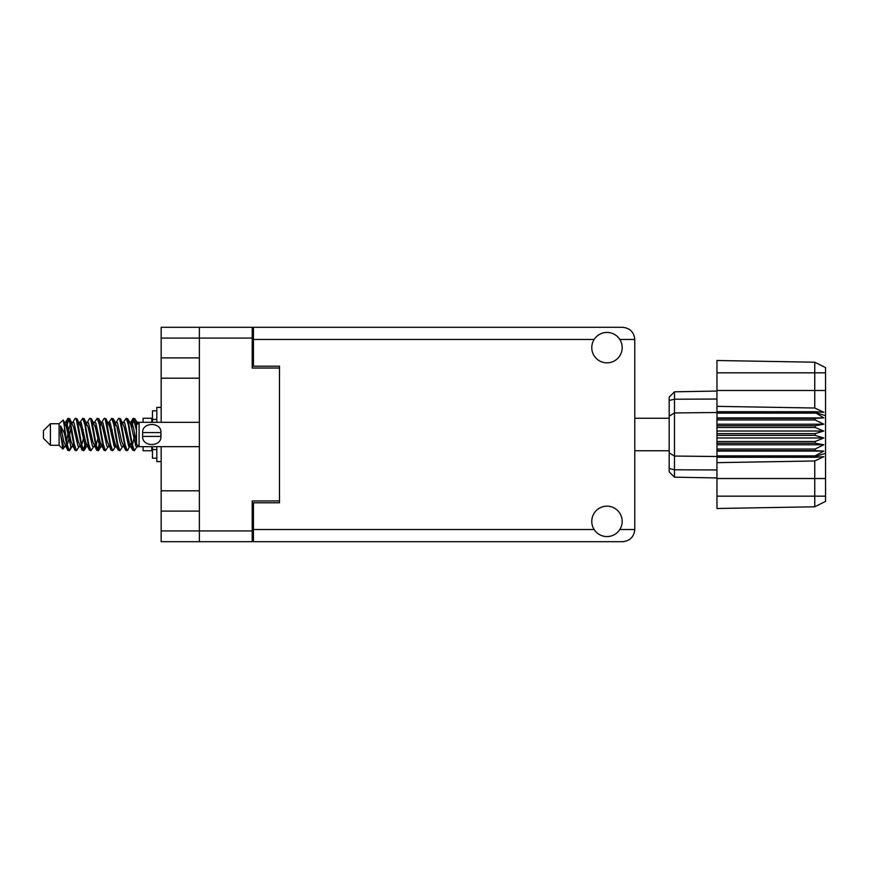 <?xml version="1.0" encoding="UTF-8"?>
<svg xmlns="http://www.w3.org/2000/svg" width="869" height="869" viewBox="0 0 869 869"><rect width="100%" height="100%" fill="white"/><g stroke="black" fill="none" stroke-linecap="round" stroke-linejoin="round"><path stroke-width="1.3" d="M161.156 338.074L161.156 327.298L252.206 327.298L252.206 368.043L279.481 368.043L279.481 500.957L252.206 500.957L252.206 541.702L199.381 541.702L199.381 338.074L161.156 338.074L161.156 422.334M161.156 357.898L199.381 357.898M161.156 446.666L161.156 530.926L252.206 530.926M161.156 490.811L199.381 490.811M199.381 378.189L161.156 378.189M199.381 511.102L161.156 511.102M199.381 541.702L161.156 541.702L161.156 530.926M279.481 500.957L279.481 502.782L253.422 502.782L253.422 529.536L594.157 529.536M253.422 528.319L252.206 528.319M252.206 340.681L253.422 340.681M594.157 339.464L253.422 339.464L253.422 366.218L279.481 366.218L279.481 368.043M252.206 338.074L199.381 338.074L199.381 327.298M606.986 536.575A15.207 15.207 0 0 0 622.182 521.367A15.207 15.207 0 0 0 606.986 506.171A15.207 15.207 0 0 0 591.778 521.367A15.207 15.207 0 0 0 606.986 536.575M606.986 362.829A15.207 15.207 0 0 0 622.182 347.633A15.207 15.207 0 0 0 606.986 332.425A15.207 15.207 0 0 0 591.778 347.633A15.207 15.207 0 0 0 606.986 362.829M253.422 339.464L253.422 327.298L622.617 327.298C629.949 328.069 634.012 332.132 634.783 339.464L634.783 529.536C634.012 536.868 629.949 540.931 622.617 541.702L253.422 541.702L253.422 529.536M279.481 366.218L279.481 502.782M50.402 445.276L50.402 423.724L43.45 430.676L43.45 438.324L50.402 445.276L59.092 445.276L62.916 449.099L64.925 446.264M50.402 423.724L59.092 423.724L59.092 445.276M129.829 434.5L132.729 449.946L134.358 450.75L132.186 444.048L127.841 419.054L126.211 418.25L128.384 424.952L129.829 434.5M135.423 445.189L136.107 441.072M137.313 446.264L134.358 450.75M71.91 434.5L74.81 449.946L76.439 450.75L74.267 444.048L69.922 419.054L68.293 418.25L70.465 424.952L71.91 434.5M79.405 446.264L76.439 450.75M86.389 434.5L89.29 449.946L90.919 450.75L88.747 444.048L84.402 419.054L82.772 418.25L84.945 424.952L86.389 434.5M93.885 446.264L90.919 450.75M100.869 434.5L103.769 449.946L105.399 450.75L103.226 444.048L98.881 419.054L97.252 418.25L99.424 424.952L100.869 434.5M108.364 446.264L105.399 450.75M115.349 434.5L118.249 449.946L119.879 450.75L117.706 444.048L113.361 419.054L111.732 418.25L113.904 424.952L115.349 434.5M122.844 446.264L119.879 450.75M66.001 425.658L68.293 418.25M68.749 418.565L66.544 427.928M80.48 425.658L81.067 422.519M79.807 422.736L82.772 418.25M94.286 422.736L97.252 418.25M96.187 423.811L95.503 427.928M109.44 425.658L110.015 422.519M108.766 422.736L111.732 418.25M123.246 422.736L126.211 418.25M137.878 445.927L137.878 446.557M143.092 446.666L143.092 450.75L151.782 450.75L151.782 446.666M70.91 446.481L69.748 450.283L67.739 450.283L64.556 433.664L60.645 425.908L60.645 434.706L62.916 449.099M69.205 450.75L67.032 444.048L64.556 427.559L64.556 433.664M84.738 445.189L83.228 450.435M85.966 443.342L84.228 450.283L82.218 450.283L76.255 419.054L75.538 418.25L74.984 418.717L72.572 422.736M83.674 450.75L81.501 444.048L77.167 419.054L75.538 418.25M99.913 441.072L97.708 450.435M100.446 443.342L98.708 450.283L96.698 450.283L90.734 419.054L90.018 418.25L89.464 418.717L87.052 422.736M98.154 450.75L95.981 444.048L91.647 419.054L90.018 418.25M114.382 441.072L113.698 445.189M115.805 445.884L113.187 450.283L111.178 450.283L105.214 419.054L104.486 418.25L103.943 418.717L101.532 422.736M114.925 443.342L114.35 446.481M112.633 450.75L110.461 444.048L106.116 419.054L104.486 418.25M131.154 443.342L127.667 450.283L125.657 450.283L119.694 419.054L118.966 418.25L118.412 418.717L116.001 422.736M129.405 443.342L128.829 446.481M127.113 450.75L124.94 444.048L120.595 419.054L118.966 418.25M136.487 430.448L133.446 418.25L131.154 425.658M136.52 424.919L135.075 419.054L133.446 418.25M133.902 418.565L131.697 427.928M137.878 422.519L137.878 423.985M137.009 444.58L137.878 446.514L137.878 445.449M59.092 423.724L63.285 420.02L64.556 427.559M143.092 422.334L143.092 418.25L151.782 418.25L151.782 422.334M137.878 446.829L135.89 446.221L131.545 427.255L130.078 422.736L128.829 422.519M123.952 446.829L121.41 446.221L119.965 441.745L117.065 427.255L114.893 422.171L117.434 422.779L121.779 441.745L125.657 450.283M112.188 429.797L111.275 434.5M109.472 446.829L106.93 446.221L102.596 427.255L101.119 422.736L99.87 422.519M94.993 446.829L92.451 446.221L88.117 427.255L84.228 418.717M96.698 450.283L92.82 441.745L88.475 422.779L87.747 422.171L85.39 422.519M83.228 429.797L82.316 434.5M80.513 446.829L77.982 446.221L73.637 427.255L69.748 418.717M70.27 423.811L68.749 429.797M67.847 434.5L66.544 441.072M66.033 446.829L63.502 446.221L60.645 434.706M136.487 442.745L133.359 427.255L131.914 422.779L131.186 422.171L130.285 423.116M115.805 423.116L114.925 425.658M111.178 450.283L107.3 441.745L102.955 422.779L100.424 422.171M101.325 423.116L100.446 425.658M97.708 439.203L96.187 445.189M86.846 423.116L85.966 425.658M83.228 439.203L81.708 445.189M82.218 450.283L78.34 441.745L73.995 422.779L71.464 422.171M70.954 427.928L69.65 434.5M68.749 439.203L67.228 445.189M67.739 450.283L63.861 441.745L60.645 425.908M134.804 434.5L132.381 445.189M131.74 446.481L130.48 446.264L129.014 441.745L124.669 422.779L122.138 422.171M117.261 446.481L116.001 446.264L114.534 441.745L110.189 422.779L107.658 422.171M103.943 450.283L100.054 441.745L95.709 422.779L93.179 422.171M89.464 450.283L85.575 441.745L81.241 422.779L78.699 422.171M74.984 450.283L71.095 441.745L66.761 422.779L66.033 422.171L65.132 423.116M137.758 423.67L134.901 418.717M130.078 446.264L129.372 446.829L128.655 446.221L124.31 427.255L120.433 418.717M115.599 446.264L114.893 446.829L114.176 446.221L109.831 427.255L105.953 418.717M98.708 450.283L101.119 446.264L100.424 446.829L99.696 446.221L95.351 427.255L91.473 418.717M87.747 446.829L85.216 446.221L80.871 427.255L76.993 418.717M73.268 446.829L70.737 446.221L66.392 427.255L63.285 420.02M815.122 433.631L716.958 433.631L716.958 435.369L815.122 435.369L815.122 433.631L823.812 431.024L815.122 427.494L815.122 425.799L823.812 424.224L815.122 419.955L815.122 418.38L823.812 417.913L815.122 412.493L716.958 412.493L716.958 406.355L814.753 408.017L814.753 372.823L716.958 372.823L716.958 360.505L814.753 362.21L825.55 367.609L825.55 501.391L814.753 506.79L716.958 508.495L716.958 496.177L814.753 496.177L814.753 460.983L716.958 462.645L716.958 496.177M716.958 457.279L815.122 457.279L815.122 455.877L716.958 455.877L716.958 462.645M716.958 450.62L815.122 450.62L815.122 449.045L716.958 449.045L716.958 455.877M815.122 450.62L823.812 451.087L815.122 455.877M815.122 435.369L823.812 437.976L815.122 441.506L815.122 443.201L823.812 444.776L815.122 449.045M815.122 441.506L716.958 441.506L716.958 443.201L815.122 443.201M815.122 425.799L716.958 425.799L716.958 427.494L815.122 427.494M815.122 418.38L716.958 418.38L716.958 419.955L815.122 419.955M825.55 415.632L815.122 412.493L815.122 411.721L716.958 411.721M716.958 406.355L716.958 390.485L825.55 390.485M716.958 372.823L716.958 390.485M716.958 418.38L716.958 412.493L674.485 412.938L674.485 477.19L669.184 471.889L669.184 397.111L674.485 391.81L716.958 391.061L674.485 391.81L674.485 412.938L669.184 416.142M669.184 452.858L674.485 456.062L716.958 456.507L815.122 456.507L825.55 453.368M716.958 449.045L716.958 443.201M716.958 441.506L716.958 435.369M716.958 433.631L716.958 427.494M716.958 425.799L716.958 419.955M688.509 477.439L685.684 477.385M716.958 477.939L674.485 477.19L669.184 471.889M716.958 413.123L815.122 413.123M825.55 501.391L814.753 506.79L814.753 496.177L825.55 496.177M825.55 372.823L814.753 372.823L814.753 362.21L825.55 367.609M815.122 457.279L823.812 456.681L814.753 460.983M814.753 408.017L823.812 412.319L815.122 411.721M716.958 417.913L823.812 417.913M716.958 424.224L823.812 424.224M716.958 431.024L823.812 431.024M716.958 437.976L823.812 437.976M716.958 444.776L823.812 444.776M716.958 451.087L823.812 451.087M156.822 410.787L152.477 410.787L152.477 422.334M152.477 446.666L152.477 458.213L156.822 458.213M156.822 446.666L156.822 461.602L161.156 461.602M161.156 407.398L156.822 407.398L156.822 422.334M137.878 446.666L139.094 446.666L139.094 422.334L137.878 422.334M142.57 434.5L142.657 432.588C141.951 421.845 161.601 421.791 160.928 432.588L142.657 432.588L142.625 435.934M199.381 446.666L139.094 446.666L136.487 444.059L136.487 424.941L139.094 422.334L199.381 422.334M161.026 434.5L160.928 436.412C161.634 447.166 141.984 447.198 142.657 436.412L160.928 436.412L160.928 432.588M252.206 517.544L253.422 517.544M253.422 351.456L252.206 351.456M619.803 529.536L634.783 529.536M634.783 339.464L619.803 339.464M825.55 478.515L716.958 478.515M669.184 468.543L674.485 469.781L716.958 469.955M716.958 399.045L674.485 399.219L669.184 400.457M156.822 419.423L152.477 419.423M156.822 449.577L152.477 449.577M634.783 450.75L669.184 450.75M634.783 418.25L669.184 418.25M130.078 422.736L127.667 418.717M115.599 422.736L113.187 418.717M101.119 422.736L98.708 418.717M131.186 422.171L129.372 422.171M132.892 418.717L130.48 422.736M132.892 450.283L130.48 446.264M118.412 450.283L116.001 446.264M67.739 418.717L65.327 422.736M86.639 446.264L84.228 450.283M72.16 446.264L69.748 450.283M137.878 422.171L136.618 422.171M131.186 446.829L129.372 446.829M116.707 446.829L114.893 446.829M102.227 446.829L100.424 446.829M66.033 422.171L64.219 422.171"/></g></svg>
